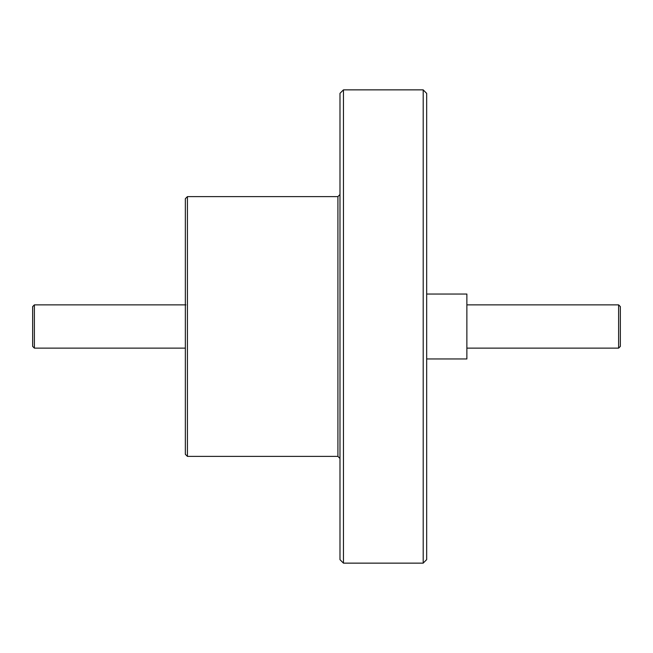 <?xml version="1.0" encoding="UTF-8"?>
<svg xmlns="http://www.w3.org/2000/svg" width="653" height="653" viewBox="0 0 653 653"><rect width="100%" height="100%" fill="white"/><g stroke="black" fill="none" stroke-linecap="round" stroke-linejoin="round"><path stroke-width="0.98" d="M426.67 93.387L424.066 90.783L426.67 93.387L426.67 559.613L424.066 562.217L426.67 559.613M187.427 456.39L185.346 454.308L185.346 198.692L187.427 196.61L187.427 456.39L337.911 456.39L337.911 196.61L339.984 194.529M185.346 248.532L185.346 404.468M343.454 326.5L343.454 563.139L423.201 563.139L423.201 89.861L343.454 89.861L343.454 326.5M343.454 563.139L339.984 559.67L339.984 93.33L343.454 89.861M424.066 562.217L423.201 563.139M423.201 89.861L424.066 90.783M620.35 306.608L620.35 346.392L618.62 348.131L618.62 304.869L620.35 306.608M466.871 348.131L618.62 348.131M426.67 294.038L466.871 294.038L466.871 358.962L426.67 358.962M32.65 346.392L32.65 306.608L34.38 304.869L34.38 348.131L32.65 346.392M185.901 304.869L34.38 304.869M187.427 196.61L337.911 196.61M337.911 456.39L339.984 458.471M466.871 304.869L618.62 304.869M185.346 348.131L34.38 348.131"/></g></svg>
